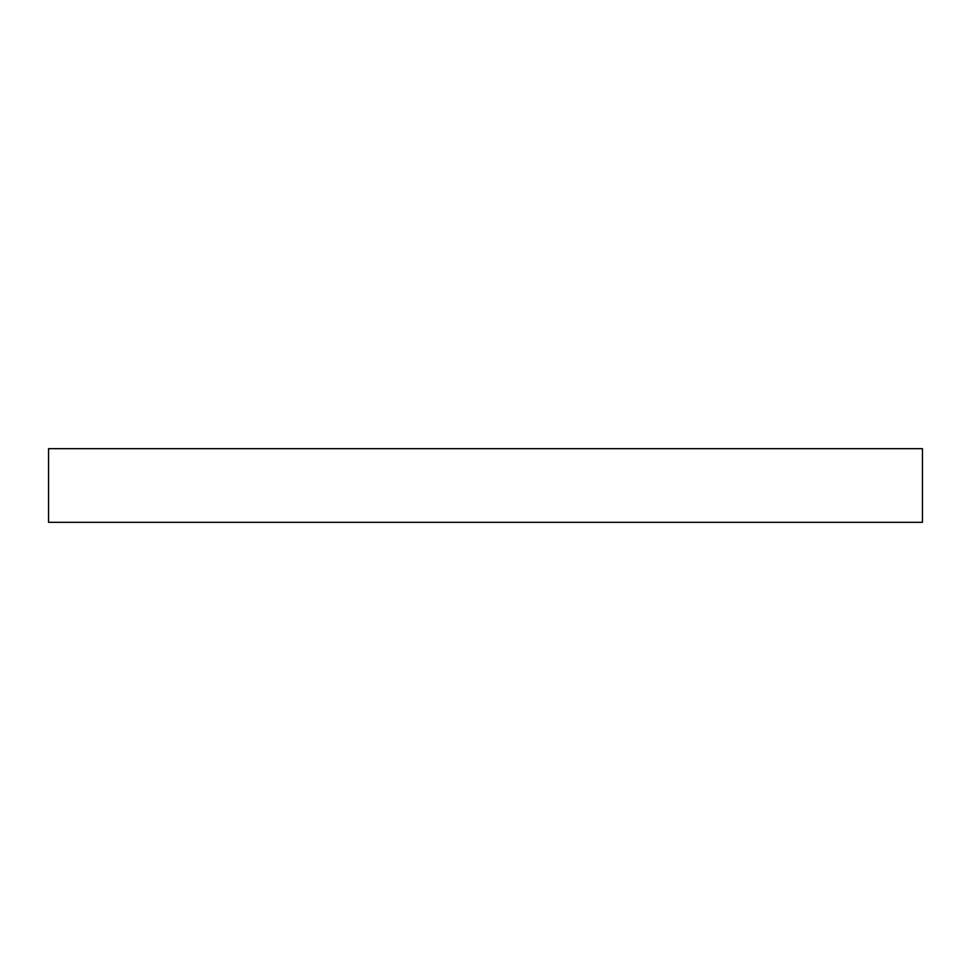 <?xml version="1.0" encoding="UTF-8"?>
<svg xmlns="http://www.w3.org/2000/svg" width="971" height="971" viewBox="0 0 971 971"><rect width="100%" height="100%" fill="white"/><g stroke="black" fill="none" stroke-linecap="round" stroke-linejoin="round"><path stroke-width="1.46" d="M48.55 448.687L48.55 522.313L922.45 522.313L922.45 448.687L48.55 448.687L922.45 448.687L922.45 522.313L48.55 522.313L48.55 448.687"/></g></svg>
